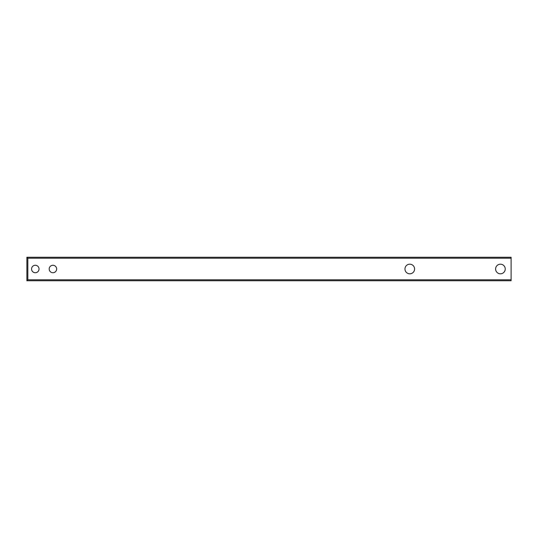 <?xml version="1.0" encoding="UTF-8"?>
<svg xmlns="http://www.w3.org/2000/svg" width="538" height="538" viewBox="0 0 538 538"><rect width="100%" height="100%" fill="white"/><g stroke="black" fill="none" stroke-linecap="round" stroke-linejoin="round"><path stroke-width="0.81" d="M511.1 280.749L511.1 257.251L26.9 257.251L26.9 280.749L511.1 280.749M505.236 269A4.815 4.815 0 0 1 498.013 273.169A4.815 4.815 0 0 1 498.013 264.831A4.815 4.815 0 0 1 505.236 269M414.59 269A4.815 4.815 0 0 1 407.367 273.169A4.815 4.815 0 0 1 407.367 264.831A4.815 4.815 0 0 1 414.59 269M56.658 269A3.739 3.739 0 0 1 51.056 272.235A3.739 3.739 0 0 1 51.056 265.765A3.739 3.739 0 0 1 56.658 269M39.039 269A3.739 3.739 0 0 1 33.43 272.235A3.739 3.739 0 0 1 33.43 265.765A3.739 3.739 0 0 1 39.039 269M511.1 279.807L27.841 279.807L27.841 258.193L26.9 257.251M27.841 258.193L511.1 258.193M27.841 279.807L26.9 280.749"/></g></svg>

